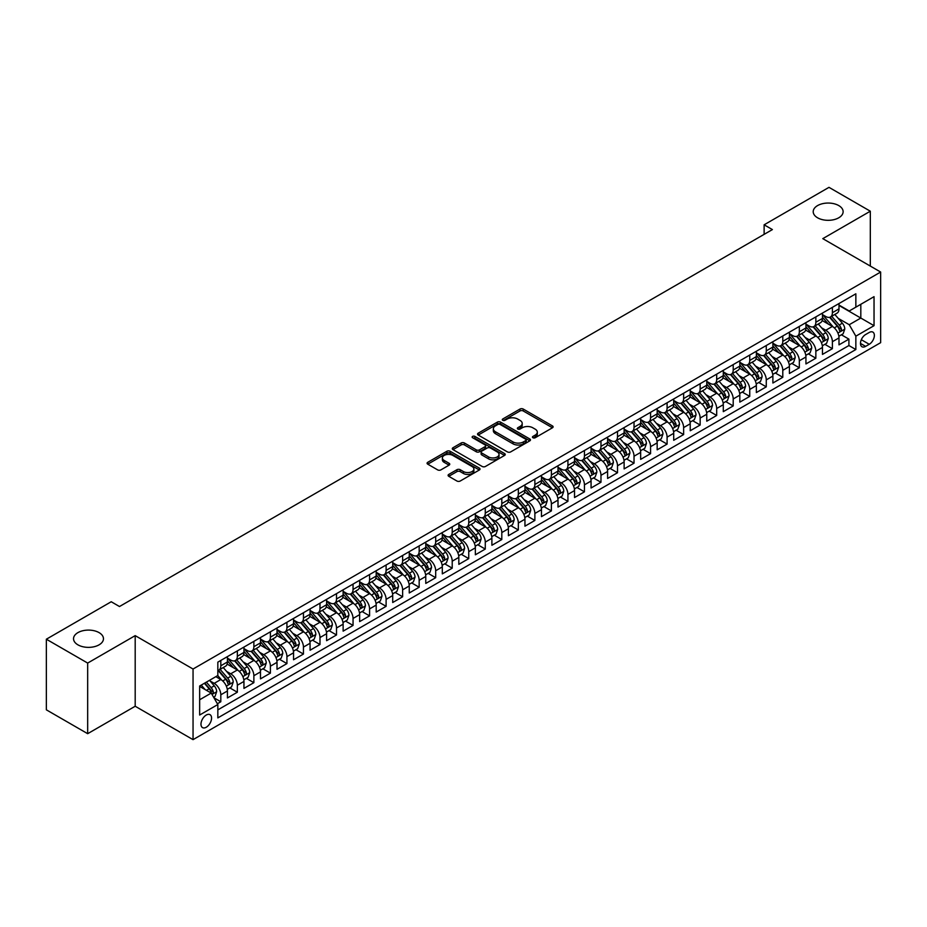 <?xml version="1.0" encoding="UTF-8"?>
<svg xmlns="http://www.w3.org/2000/svg" width="927" height="927" viewBox="0 0 927 927"><rect width="100%" height="100%" fill="white"/><g stroke="black" fill="none" stroke-linecap="round" stroke-linejoin="round"><path stroke-width="1.39" d="M532.932 437.741A1.611 0.927 0 0 0 535.203 437.741L552.434 427.787A2.294 1.321 0 0 0 553.106 426.849A2.294 1.321 0 0 0 552.434 425.91L523.234 409.05A2.294 1.321 0 0 0 519.989 409.05L502.747 419.004A1.611 0.927 0 0 0 502.283 419.664A1.611 0.927 0 0 0 502.747 420.313A1.611 0.927 0 0 0 505.018 420.313L507.254 419.027A7.346 4.241 0 0 1 517.637 419.027L520.07 420.429A7.346 4.241 0 0 1 522.214 423.43A7.346 4.241 0 0 1 520.07 426.432L517.834 427.718A1.611 0.927 0 0 0 517.37 428.367A1.611 0.927 0 0 0 517.834 429.027A1.611 0.927 0 0 0 520.105 429.027L522.341 427.741A7.346 4.241 0 0 1 532.724 427.741L535.157 429.143A7.346 4.241 0 0 1 537.312 432.144A7.346 4.241 0 0 1 535.157 435.134L532.932 436.432A1.611 0.927 0 0 0 532.457 437.08A1.611 0.927 0 0 0 532.932 437.741L532.932 436.432M99.073 632.62A14.959 8.633 0 0 0 82.77 630.754A14.959 8.633 0 0 0 73.534 638.726A14.959 8.633 0 0 0 77.926 644.844A14.959 8.633 0 0 0 94.23 646.71A14.959 8.633 0 0 0 103.465 638.726A14.959 8.633 0 0 0 99.073 632.62M838.75 205.574A14.959 8.633 0 0 0 822.446 203.708A14.959 8.633 0 0 0 813.211 211.68A14.959 8.633 0 0 0 817.591 217.799A14.959 8.633 0 0 0 833.894 219.664A14.959 8.633 0 0 0 843.13 211.68A14.959 8.633 0 0 0 838.75 205.574M206.269 727.243A7.486 4.322 120 0 0 211.159 720.65A7.486 4.322 120 0 0 210.012 714.659A7.486 4.322 120 0 0 206.269 715.03A7.486 4.322 120 0 0 201.379 721.623A7.486 4.322 120 0 0 202.526 727.614A7.486 4.322 120 0 0 206.269 727.243M448.761 474.427A2.294 1.321 0 0 0 448.089 475.366A2.294 1.321 0 0 0 448.761 476.304L456.953 481.032A2.294 1.321 0 0 0 460.198 481.032L479.352 469.989A2.294 1.321 0 0 0 480.024 469.05A2.294 1.321 0 0 0 479.352 468.112L450.14 451.252A2.294 1.321 0 0 0 446.895 451.252L427.753 462.306A2.294 1.321 0 0 0 427.08 463.233A2.294 1.321 0 0 0 427.753 464.172L437.648 469.885A2.294 1.321 0 0 0 440.893 469.885L449.085 465.157A2.294 1.321 0 0 0 449.757 464.218A2.294 1.321 0 0 0 449.085 463.291L444.184 460.452A6.141 3.546 0 0 1 442.388 457.95A6.141 3.546 0 0 1 446.177 454.67A6.141 3.546 0 0 1 452.863 455.447L472.086 466.536A6.141 3.546 0 0 1 473.882 469.05A6.141 3.546 0 0 1 470.093 472.318A6.141 3.546 0 0 1 463.407 471.553L460.198 469.699A2.294 1.321 0 0 0 456.953 469.699L448.761 474.427L448.761 476.304L456.953 471.611L456.953 469.699M135.191 635.632L87.671 663.072L46.35 639.213L46.35 709.827L87.671 733.686L135.191 706.247L193.048 739.653L193.048 669.027L135.191 635.632L135.191 706.247M870.314 266.084L870.314 211.205L822.794 238.645L880.65 272.04L193.048 669.027M870.314 211.205L828.993 187.347L764.126 224.809L764.126 234.346M46.35 639.213L111.228 601.75L119.49 606.525L772.388 229.583L764.126 224.809M507.417 451.901A2.294 1.321 0 0 0 510.661 451.901L529.804 440.846A2.294 1.321 0 0 0 530.476 439.919A2.294 1.321 0 0 0 529.804 438.981L500.603 422.121A2.294 1.321 0 0 0 497.359 422.121L478.216 433.176A2.294 1.321 0 0 0 477.544 434.103A2.294 1.321 0 0 0 478.216 435.041L507.417 451.901M473.257 438.089A1.611 0.927 0 0 1 474.879 438.309L474.879 436.408L504.578 453.546A2.294 1.321 0 0 1 505.25 454.485A2.294 1.321 0 0 1 504.578 455.412L485.435 466.466A2.294 1.321 0 0 1 482.191 466.466L452.979 449.607L452.979 447.741A2.294 1.321 0 0 0 452.306 448.668A2.294 1.321 0 0 0 452.979 449.607M452.979 447.741L461.171 443.002A2.294 1.321 0 0 1 464.415 443.002L476.258 449.85A2.294 1.321 0 0 0 479.514 449.85L484.948 446.71A2.294 1.321 0 0 0 485.621 445.771A2.294 1.321 0 0 0 484.948 444.833L472.608 437.718A1.611 0.927 0 0 1 472.144 437.057A1.611 0.927 0 0 1 473.129 436.2A1.611 0.927 0 0 1 474.879 436.408M217.381 703.744L220.811 701.762L213.952 697.799M210.047 680.951L214.207 683.35A9.351 5.4 60 0 1 220.811 694.798L227.428 690.974L227.428 697.95L237.347 692.226L229.826 687.88M226.582 671.403L230.73 673.802A9.351 5.4 60 0 1 237.347 685.25L243.952 681.438L243.952 688.402L253.871 682.678L246.35 678.332M243.106 661.866L247.254 664.253A9.351 5.4 60 0 1 253.871 675.713L260.487 671.89L260.487 678.865L270.406 673.129L262.874 668.796M259.641 652.318L263.789 654.717A9.351 5.4 60 0 1 270.406 666.165L277.011 662.353L277.011 669.317L286.93 663.593L279.409 659.248M276.165 642.782L280.313 645.169A9.351 5.4 60 0 1 286.93 656.629L293.546 652.805L293.546 659.769L303.453 654.045L295.933 649.711M292.7 633.234L296.849 635.632A9.351 5.4 60 0 1 303.453 647.081L310.07 643.268L310.07 650.233L319.989 644.508L312.469 640.163M309.224 623.697L313.372 626.084A9.351 5.4 60 0 1 319.989 637.544L326.594 633.72L326.594 640.684L336.513 634.96L328.992 630.615M325.759 614.149L329.908 616.548A9.351 5.4 60 0 1 336.513 627.996L343.129 624.184L343.129 631.148L353.048 625.424L345.528 621.078M342.283 604.601L346.431 607A9.351 5.4 60 0 1 353.048 618.448L359.653 614.636L359.653 621.6L369.572 615.876L362.051 611.53M358.807 595.064L362.967 597.463A9.351 5.4 60 0 1 369.572 608.912L376.188 605.088L376.188 612.063L386.107 606.339L378.587 601.994M375.342 585.516L379.491 587.915A9.351 5.4 60 0 1 386.107 599.363L392.712 595.551L392.712 602.515L402.631 596.791L395.111 592.446M391.866 575.98L396.026 578.378A9.351 5.4 60 0 1 402.631 589.827L409.247 586.003L409.247 592.979L419.166 587.243L411.646 582.909M408.401 566.432L412.55 568.83A9.351 5.4 60 0 1 419.166 580.279L425.771 576.467L425.771 583.431L435.69 577.706L428.17 573.361M424.925 556.895L429.074 559.282A9.351 5.4 60 0 1 435.69 570.742L442.306 566.918L442.306 573.883L452.214 568.158L444.693 563.825M441.461 547.347L445.609 549.746A9.351 5.4 60 0 1 452.214 561.194L458.83 557.382L458.83 564.346L468.749 558.622L461.229 554.276M457.984 537.811L462.133 540.198A9.351 5.4 60 0 1 468.749 551.658L475.354 547.834L475.354 554.798L485.273 549.074L477.753 544.74M474.52 528.263L478.668 530.661A9.351 5.4 60 0 1 485.273 542.11L491.889 538.297L491.889 545.261L501.808 539.537L494.288 535.192M491.043 518.714L495.192 521.113A9.351 5.4 60 0 1 501.808 532.562L508.413 528.749L508.413 535.713L518.332 529.989L510.812 525.644M507.579 509.178L511.727 511.577A9.351 5.4 60 0 1 518.332 523.025L524.949 519.213L524.949 526.177L534.867 520.453L527.347 516.107M524.103 499.63L528.251 502.028A9.351 5.4 60 0 1 534.867 513.477L541.472 509.665L541.472 516.629L551.391 510.904L543.871 506.559M540.626 490.093L544.786 492.492A9.351 5.4 60 0 1 551.391 503.94L558.008 500.117L558.008 507.092L567.927 501.356L560.406 497.023M557.162 480.545L561.31 482.944A9.351 5.4 60 0 1 567.927 494.392L574.531 490.58L574.531 497.544L584.45 491.82L576.93 487.475M573.686 471.009L577.834 473.396A9.351 5.4 60 0 1 584.45 484.856L591.067 481.032L591.067 487.996L600.974 482.272L593.454 477.938M590.221 461.461L594.369 463.859A9.351 5.4 60 0 1 600.974 475.308L607.591 471.495L607.591 478.459L617.509 472.735L609.989 468.39M606.745 451.924L610.893 454.311A9.351 5.4 60 0 1 617.509 465.771L624.126 461.947L624.126 468.911L634.033 463.187L626.513 458.853M623.28 442.376L627.428 444.775A9.351 5.4 60 0 1 634.033 456.223L640.65 452.411L640.65 459.375L650.569 453.651L643.048 449.305M639.804 432.828L643.952 435.226A9.351 5.4 60 0 1 650.569 446.687L657.173 442.863L657.173 449.827L667.092 444.103L659.572 439.757M656.339 423.291L660.487 425.69A9.351 5.4 60 0 1 667.092 437.138L673.709 433.326L673.709 440.29L683.628 434.566L676.107 430.221M672.863 413.743L677.011 416.142A9.351 5.4 60 0 1 683.628 427.59L690.233 423.778L690.233 430.742L700.152 425.018L692.631 420.673M689.387 404.207L693.547 406.605A9.351 5.4 60 0 1 700.152 418.054L706.768 414.23L706.768 421.206L716.687 415.47L709.167 411.136M705.922 394.659L710.07 397.057A9.351 5.4 60 0 1 716.687 408.506L723.292 404.693L723.292 411.658L733.211 405.933L725.69 401.588M722.446 385.122L726.594 387.509A9.351 5.4 60 0 1 733.211 398.969L739.827 395.145L739.827 402.121L749.746 396.385L742.214 392.051M738.981 375.574L743.13 377.973A9.351 5.4 60 0 1 749.746 389.421L756.351 385.609L756.351 392.573L766.27 386.849L758.749 382.503M755.505 366.038L759.653 368.425A9.351 5.4 60 0 1 766.27 379.885L772.886 376.061L772.886 383.025L782.794 377.301L775.273 372.967M772.04 356.489L776.189 358.888A9.351 5.4 60 0 1 782.794 370.337L789.41 366.524L789.41 373.488L799.329 367.764L791.809 363.419M788.564 346.941L792.712 349.34A9.351 5.4 60 0 1 799.329 360.8L805.934 356.976L805.934 363.94L815.853 358.216L808.332 353.871M805.099 337.405L809.248 339.803A9.351 5.4 60 0 1 815.853 351.252L822.469 347.44L822.469 354.404L832.388 348.679L832.388 341.704A9.351 5.4 -120 0 0 825.772 330.255L821.623 327.857M824.868 344.334L832.388 348.679M227.428 690.974A9.351 5.4 -120 0 0 220.811 679.526L215.852 676.664M243.952 681.438A9.351 5.4 -120 0 0 237.347 669.989L227.115 664.08M260.487 671.89A9.351 5.4 -120 0 0 253.871 660.441L243.65 654.543M277.011 662.353A9.351 5.4 -120 0 0 270.406 650.905L260.174 644.995M293.546 652.805A9.351 5.4 -120 0 0 286.93 641.357L276.709 635.458M310.07 643.268A9.351 5.4 -120 0 0 303.453 631.808L293.233 625.91M326.594 633.72A9.351 5.4 -120 0 0 319.989 622.272L309.769 616.374M343.129 624.184A9.351 5.4 -120 0 0 336.513 612.724L326.292 606.826M359.653 614.636A9.351 5.4 -120 0 0 353.048 603.187L342.828 597.278M376.188 605.088A9.351 5.4 -120 0 0 369.572 593.639L359.352 587.741M392.712 595.551A9.351 5.4 -120 0 0 386.107 584.103L375.875 578.193M409.247 586.003A9.351 5.4 -120 0 0 402.631 574.555L392.411 568.657M425.771 576.467A9.351 5.4 -120 0 0 419.166 565.018L408.934 559.108M442.306 566.918A9.351 5.4 -120 0 0 435.69 555.47L425.47 549.572M458.83 557.382A9.351 5.4 -120 0 0 452.214 545.922L441.994 540.024M475.354 547.834A9.351 5.4 -120 0 0 468.749 536.385L458.529 530.487M491.889 538.297A9.351 5.4 -120 0 0 485.273 526.837L475.053 520.939M508.413 528.749A9.351 5.4 -120 0 0 501.808 517.301L491.588 511.391M524.949 519.213A9.351 5.4 -120 0 0 518.332 507.753L508.112 501.855M541.472 509.665A9.351 5.4 -120 0 0 534.867 498.216L524.647 492.307M558.008 500.117A9.351 5.4 -120 0 0 551.391 488.668L541.171 482.77M574.531 490.58A9.351 5.4 -120 0 0 567.927 479.132L557.695 473.222M591.067 481.032A9.351 5.4 -120 0 0 584.45 469.583L574.23 463.685M607.591 471.495A9.351 5.4 -120 0 0 600.974 460.035L590.754 454.137M624.126 461.947A9.351 5.4 -120 0 0 617.509 450.499L607.289 444.601M640.65 452.411A9.351 5.4 -120 0 0 634.033 440.951L623.813 435.053M657.173 442.863A9.351 5.4 -120 0 0 650.569 431.414L640.348 425.516M673.709 433.326A9.351 5.4 -120 0 0 667.092 421.866L656.872 415.968M690.233 423.778A9.351 5.4 -120 0 0 683.628 412.33L673.408 406.42M706.768 414.23A9.351 5.4 -120 0 0 700.152 402.781L689.931 396.883M723.292 404.693A9.351 5.4 -120 0 0 716.687 393.245L706.455 387.335M739.827 395.145A9.351 5.4 -120 0 0 733.211 383.697L722.99 377.799M756.351 385.609A9.351 5.4 -120 0 0 749.746 374.149L739.514 368.251M772.886 376.061A9.351 5.4 -120 0 0 766.27 364.612L756.05 358.714M789.41 366.524A9.351 5.4 -120 0 0 782.794 355.064L772.573 349.166M805.934 356.976A9.351 5.4 -120 0 0 799.329 345.528L789.109 339.63M822.469 347.44A9.351 5.4 -120 0 0 815.853 335.98L805.633 330.082M869.248 332.457L865.609 334.554A7.242 4.183 120 0 0 860.87 340.939A7.242 4.183 120 0 0 861.983 346.744A7.242 4.183 120 0 0 865.609 346.385L869.248 344.288A7.242 4.183 120 0 0 873.976 337.903A7.242 4.183 120 0 0 872.863 332.098A7.242 4.183 120 0 0 869.248 332.457M193.048 739.653L880.65 342.666L880.65 272.04M199.653 699.758L211.229 693.083L217.833 704.532L217.833 717.892L855.853 349.537L855.853 336.177L849.248 324.717L838.147 318.32M217.833 704.532L199.653 715.03L199.653 686.015L217.833 675.516L217.833 662.156L855.853 293.801L855.853 307.161L874.034 296.663L874.034 325.678L855.853 336.177M227.428 658.147L230.73 660.059A9.351 5.4 60 0 0 235.4 660.522L242.017 656.71A9.351 5.4 -120 0 0 243.952 652.423L243.952 647.081M243.952 648.61L247.254 650.522A9.351 5.4 60 0 0 251.935 650.986L258.552 647.162A9.351 5.4 -120 0 0 260.487 642.886L260.487 637.544M260.487 639.062L263.789 640.974A9.351 5.4 60 0 0 268.459 641.438L275.076 637.625A9.351 5.4 -120 0 0 277.011 633.338L277.011 627.996M277.011 629.526L280.313 631.426A9.351 5.4 60 0 0 284.995 631.89L291.599 628.077A9.351 5.4 -120 0 0 293.546 623.801L293.546 618.448M293.546 619.978L296.849 621.89A9.351 5.4 60 0 0 301.518 622.353L308.135 618.529A9.351 5.4 -120 0 0 310.07 614.253L310.07 608.912M310.07 610.441L313.372 612.341A9.351 5.4 60 0 0 318.054 612.805L324.659 608.993A9.351 5.4 -120 0 0 326.594 604.717L326.594 599.363M326.594 600.893L329.908 602.805A9.351 5.4 60 0 0 334.577 603.268L341.194 599.445A9.351 5.4 -120 0 0 343.129 595.169L343.129 589.827M343.129 591.356L346.431 593.257A9.351 5.4 60 0 0 351.113 593.72L357.718 589.908A9.351 5.4 -120 0 0 359.653 585.621L359.653 580.279M359.653 581.808L362.967 583.72A9.351 5.4 60 0 0 367.637 584.184L374.253 580.36A9.351 5.4 -120 0 0 376.188 576.084L376.188 570.742M376.188 572.26L379.491 574.172A9.351 5.4 60 0 0 384.172 574.636L390.777 570.823A9.351 5.4 -120 0 0 392.712 566.536L392.712 561.194M392.712 562.724L396.026 564.636A9.351 5.4 60 0 0 400.696 565.099L407.312 561.275A9.351 5.4 -120 0 0 409.247 557L409.247 551.658M409.247 553.176L412.55 555.088A9.351 5.4 60 0 0 417.22 555.551L423.836 551.739A9.351 5.4 -120 0 0 425.771 547.451L425.771 542.11M425.771 543.639L429.074 545.539A9.351 5.4 60 0 0 433.755 546.003L440.36 542.191A9.351 5.4 -120 0 0 442.306 537.915L442.306 532.562M442.306 534.091L445.609 536.003A9.351 5.4 60 0 0 450.279 536.466L456.895 532.643A9.351 5.4 -120 0 0 458.83 528.367L458.83 523.025M458.83 524.555L462.133 526.455A9.351 5.4 60 0 0 466.814 526.918L473.419 523.106A9.351 5.4 -120 0 0 475.354 518.83L475.354 513.477M475.354 515.006L478.668 516.918A9.351 5.4 60 0 0 483.338 517.382L489.954 513.558A9.351 5.4 -120 0 0 491.889 509.282L491.889 503.94M491.889 505.47L495.192 507.37A9.351 5.4 60 0 0 499.873 507.834L506.478 504.021A9.351 5.4 -120 0 0 508.413 499.734L508.413 494.392M508.413 495.922L511.727 497.834A9.351 5.4 60 0 0 516.397 498.297L523.013 494.473A9.351 5.4 -120 0 0 524.949 490.198L524.949 484.856M524.949 486.374L528.251 488.286A9.351 5.4 60 0 0 532.932 488.749L539.537 484.937A9.351 5.4 -120 0 0 541.472 480.649L541.472 475.308M541.472 476.837L544.786 478.749A9.351 5.4 60 0 0 549.456 479.213L556.073 475.389A9.351 5.4 -120 0 0 558.008 471.113L558.008 465.771M558.008 467.289L561.31 469.201A9.351 5.4 60 0 0 565.98 469.665L572.596 465.852A9.351 5.4 -120 0 0 574.531 461.565L574.531 456.223M574.531 457.753L577.834 459.665A9.351 5.4 60 0 0 582.515 460.116L589.12 456.304A9.351 5.4 -120 0 0 591.067 452.028L591.067 446.675M591.067 448.204L594.369 450.116A9.351 5.4 60 0 0 599.039 450.58L605.655 446.768A9.351 5.4 -120 0 0 607.591 442.48L607.591 437.138M607.591 438.668L610.893 440.568A9.351 5.4 60 0 0 615.574 441.032L622.179 437.22A9.351 5.4 -120 0 0 624.126 432.944L624.126 427.59M624.126 429.12L627.428 431.032A9.351 5.4 60 0 0 632.098 431.495L638.715 427.671A9.351 5.4 -120 0 0 640.65 423.396L640.65 418.054M640.65 419.583L643.952 421.484A9.351 5.4 60 0 0 648.633 421.947L655.238 418.135A9.351 5.4 -120 0 0 657.173 413.848L657.173 408.506M657.173 410.035L660.487 411.947A9.351 5.4 60 0 0 665.157 412.411L671.774 408.587A9.351 5.4 -120 0 0 673.709 404.311L673.709 398.969M673.709 400.487L677.011 402.399A9.351 5.4 60 0 0 681.693 402.863L688.298 399.05A9.351 5.4 -120 0 0 690.233 394.763L690.233 389.421M690.233 390.951L693.547 392.863A9.351 5.4 60 0 0 698.216 393.326L704.833 389.502A9.351 5.4 -120 0 0 706.768 385.226L706.768 379.885M706.768 381.403L710.07 383.315A9.351 5.4 60 0 0 714.752 383.778L721.357 379.966A9.351 5.4 -120 0 0 723.292 375.678L723.292 370.337M723.292 371.866L726.594 373.778A9.351 5.4 60 0 0 731.276 374.241L737.892 370.418A9.351 5.4 -120 0 0 739.827 366.142L739.827 360.788M739.827 362.318L743.13 364.23A9.351 5.4 60 0 0 747.799 364.693L754.416 360.881A9.351 5.4 -120 0 0 756.351 356.594L756.351 351.252M756.351 352.781L759.653 354.682A9.351 5.4 60 0 0 764.335 355.145L770.94 351.333A9.351 5.4 -120 0 0 772.886 347.057L772.886 341.704M772.886 343.233L776.189 345.145A9.351 5.4 60 0 0 780.858 345.609L787.475 341.785A9.351 5.4 -120 0 0 789.41 337.509L789.41 332.167M789.41 333.697L792.712 335.597A9.351 5.4 60 0 0 797.394 336.061L803.999 332.248A9.351 5.4 -120 0 0 805.934 327.961L805.934 322.619M805.934 324.149L809.248 326.061A9.351 5.4 60 0 0 813.918 326.524L820.534 322.7A9.351 5.4 -120 0 0 822.469 318.425L822.469 313.083M217.833 709.873L848.912 345.528L848.912 339.131L838.993 344.856L838.993 337.892A9.351 5.4 -120 0 0 832.388 326.443L822.168 320.533M822.469 314.612L825.772 316.513A9.351 5.4 -120 0 0 830.453 316.976A9.351 5.4 -120 0 0 832.388 312.7L832.388 307.358M830.453 316.976L837.058 313.164A9.351 5.4 -120 0 0 838.993 308.876L838.993 303.535M220.811 660.441L220.811 665.783A9.351 5.4 60 0 1 218.876 670.07A9.351 5.4 60 0 1 217.833 670.441M218.876 670.07L225.493 666.246A9.351 5.4 -120 0 0 227.428 661.971L227.428 656.629M237.347 650.893L237.347 656.246A9.351 5.4 60 0 1 235.4 660.522M253.871 641.357L253.871 646.698A9.351 5.4 60 0 1 251.935 650.986M270.406 631.808L270.406 637.162A9.351 5.4 60 0 1 268.459 641.438M286.93 622.272L286.93 627.614A9.351 5.4 60 0 1 284.995 631.89M303.453 612.724L303.453 618.066A9.351 5.4 60 0 1 301.518 622.353M319.989 603.187L319.989 608.529A9.351 5.4 60 0 1 318.054 612.805M336.513 593.639L336.513 598.981A9.351 5.4 60 0 1 334.577 603.268M353.048 584.103L353.048 589.445A9.351 5.4 60 0 1 351.113 593.72M369.572 574.555L369.572 579.896A9.351 5.4 60 0 1 367.637 584.184M386.107 565.018L386.107 570.36A9.351 5.4 60 0 1 384.172 574.636M402.631 555.47L402.631 560.812A9.351 5.4 60 0 1 400.696 565.099M419.166 545.922L419.166 551.275A9.351 5.4 60 0 1 417.22 555.551M435.69 536.385L435.69 541.727A9.351 5.4 60 0 1 433.755 546.003M452.214 526.837L452.214 532.191A9.351 5.4 60 0 1 450.279 536.466M468.749 517.301L468.749 522.643A9.351 5.4 60 0 1 466.814 526.918M485.273 507.753L485.273 513.095A9.351 5.4 60 0 1 483.338 517.382M501.808 498.216L501.808 503.558A9.351 5.4 60 0 1 499.873 507.834M518.332 488.668L518.332 494.01A9.351 5.4 60 0 1 516.397 498.297M534.867 479.132L534.867 484.473A9.351 5.4 60 0 1 532.932 488.749M551.391 469.583L551.391 474.925A9.351 5.4 60 0 1 549.456 479.213M567.927 460.035L567.927 465.389A9.351 5.4 60 0 1 565.98 469.665M584.45 450.499L584.45 455.841A9.351 5.4 60 0 1 582.515 460.116M600.974 440.951L600.974 446.304A9.351 5.4 60 0 1 599.039 450.58M617.509 431.414L617.509 436.756A9.351 5.4 60 0 1 615.574 441.032M634.033 421.866L634.033 427.208A9.351 5.4 60 0 1 632.098 431.495M650.569 412.33L650.569 417.671A9.351 5.4 60 0 1 648.633 421.947M667.092 402.781L667.092 408.123A9.351 5.4 60 0 1 665.157 412.411M683.628 393.245L683.628 398.587A9.351 5.4 60 0 1 681.693 402.863M700.152 383.697L700.152 389.039A9.351 5.4 60 0 1 698.216 393.326M716.687 374.149L716.687 379.502A9.351 5.4 60 0 1 714.752 383.778M733.211 364.612L733.211 369.954A9.351 5.4 60 0 1 731.276 374.241M749.746 355.064L749.746 360.418A9.351 5.4 60 0 1 747.799 364.693M766.27 345.528L766.27 350.87A9.351 5.4 60 0 1 764.335 355.145M782.794 335.98L782.794 341.321A9.351 5.4 60 0 1 780.858 345.609M799.329 326.443L799.329 331.785A9.351 5.4 60 0 1 797.394 336.061M815.853 316.895L815.853 322.237A9.351 5.4 60 0 1 813.918 326.524M815.853 351.252L815.853 358.216M799.329 360.8L799.329 367.764M782.794 370.337L782.794 377.301M766.27 379.885L766.27 386.849M749.746 389.421L749.746 396.385M733.211 398.969L733.211 405.933M716.687 408.506L716.687 415.47M700.152 418.054L700.152 425.018M683.628 427.59L683.628 434.566M667.092 437.138L667.092 444.103M650.569 446.687L650.569 453.651M634.033 456.223L634.033 463.187M617.509 465.771L617.509 472.735M600.974 475.308L600.974 482.272M584.45 484.856L584.45 491.82M567.927 494.392L567.927 501.356M551.391 503.94L551.391 510.904M534.867 513.477L534.867 520.453M518.332 523.025L518.332 529.989M501.808 532.562L501.808 539.537M485.273 542.11L485.273 549.074M468.749 551.658L468.749 558.622M452.214 561.194L452.214 568.158M435.69 570.742L435.69 577.706M419.166 580.279L419.166 587.243M402.631 589.827L402.631 596.791M386.107 599.363L386.107 606.339M369.572 608.912L369.572 615.876M353.048 618.448L353.048 625.424M336.513 627.996L336.513 634.96M319.989 637.544L319.989 644.508M303.453 647.081L303.453 654.045M286.93 656.629L286.93 663.593M270.406 666.165L270.406 673.129M253.871 675.713L253.871 682.678M237.347 685.25L237.347 692.226M220.811 694.798L220.811 701.762M211.229 693.083L199.653 686.397M849.248 324.717L860.812 318.042L860.812 304.299L874.034 296.663M838.993 305.447L874.034 325.678M838.993 305.064L849.248 310.985L855.853 307.161M87.671 663.072L87.671 733.686M841.392 334.786L848.912 339.131M848.912 345.528L855.853 349.537M533.57 437.961L535.157 437.046A7.346 4.241 0 0 0 537.312 434.045L537.312 432.144M522.214 423.43L522.214 425.342A7.346 4.241 0 0 1 520.07 428.332L518.483 429.247M552.434 425.91L552.434 427.787L523.234 410.962A2.294 1.321 0 0 0 519.989 410.962L503.396 420.545M529.804 438.981L529.804 440.846L500.603 424.021A2.294 1.321 0 0 0 497.359 424.021L478.239 435.064L478.216 433.176M525.748 440.568A1.611 0.927 0 0 0 526.223 439.919A1.611 0.927 0 0 0 525.748 439.259L500.117 424.462A1.611 0.927 0 0 0 497.845 424.462L495.493 425.817A7.346 4.241 0 0 0 493.338 428.819A7.346 4.241 0 0 0 495.493 431.808L513.013 441.924A7.346 4.241 0 0 0 523.396 441.924L525.748 440.568L525.748 442.48A1.611 0.927 0 0 0 526.223 441.82L526.223 439.919M493.338 428.819L493.338 430.719A7.346 4.241 0 0 0 495.493 433.72L495.493 431.808M525.748 442.48L523.396 443.836A7.346 4.241 0 0 1 513.013 443.836L495.493 433.72M453.013 449.63L461.171 444.914L461.171 443.002M485.621 445.771L485.621 447.683A2.294 1.321 0 0 1 484.948 448.61L479.514 451.75A2.294 1.321 0 0 1 476.258 451.75L464.415 444.914A2.294 1.321 0 0 0 461.171 444.914M474.879 438.309L504.543 455.435M488.552 456.941A6.141 3.546 0 0 0 495.238 457.706A6.141 3.546 0 0 0 499.027 454.439A6.141 3.546 0 0 0 497.231 451.924L490.464 448.019A2.294 1.321 0 0 0 487.22 448.019L481.785 451.159A2.294 1.321 0 0 0 481.113 452.098A2.294 1.321 0 0 0 481.785 453.025L488.552 456.941L488.552 458.853A6.141 3.546 0 0 0 495.238 459.618A6.141 3.546 0 0 0 499.027 456.339L499.027 454.439M481.113 452.098L481.113 453.998A2.294 1.321 0 0 0 481.785 454.937L481.785 453.025M488.552 458.853L481.785 454.937M473.882 469.05L473.882 470.951A6.141 3.546 0 0 1 470.093 474.23A6.141 3.546 0 0 1 463.407 473.465L460.198 471.611A2.294 1.321 0 0 0 456.953 471.611M442.388 457.95L442.388 459.85A6.141 3.546 0 0 0 444.184 462.364L444.184 460.452M449.085 463.291L449.085 465.157L444.184 462.364M479.317 470.001L450.14 453.152A2.294 1.321 0 0 0 446.895 453.152L427.787 464.195M838.854 336.258L843.13 333.79L844.787 329.015A6.199 3.581 -120 0 0 842.365 323.199L834.821 314.462M833.303 327.046L824.346 316.675A17.88 10.324 -120 0 0 822.469 314.705M828.39 324.137L823.385 318.332A14.844 8.575 -120 0 0 822.469 317.335M829.607 317.312L837.243 326.153A6.199 3.581 60 0 1 839.456 330.429C840.383 331.669 841.044 331.287 841.438 329.282A6.199 3.581 -120 0 0 839.225 325.018L831.681 316.269M830.059 317.173L838.263 326.675A3.152 1.819 60 0 1 839.062 327.903L841.438 329.282M839.456 330.429L839.908 331.159M822.33 345.794L826.606 343.326L828.251 338.564A6.199 3.581 -120 0 0 825.841 332.747L818.286 323.998M816.78 336.582L807.823 326.223A17.88 10.324 -120 0 0 805.934 324.253M811.867 333.674L806.849 327.88A14.844 8.575 -120 0 0 805.934 326.883M813.083 326.86L820.719 335.701A6.199 3.581 60 0 1 822.921 339.966C823.86 341.217 824.52 340.835 824.903 338.818A6.199 3.581 -120 0 0 822.701 334.554L815.146 325.817M813.524 326.71L821.739 336.211A3.152 1.819 60 0 1 822.527 337.451L824.903 338.818M822.921 339.966L823.373 340.707M805.795 355.342L810.071 352.874L811.728 348.1A6.199 3.581 -120 0 0 809.306 342.283L801.762 333.546M800.244 346.13L791.287 335.759A17.88 10.324 -120 0 0 789.41 333.79M795.331 343.222L790.325 337.416A14.844 8.575 -120 0 0 789.41 336.42M796.548 336.397L804.184 345.25A6.199 3.581 60 0 1 806.397 349.514C807.324 350.754 807.985 350.371 808.379 348.367A6.199 3.581 -120 0 0 806.166 344.102L798.622 335.354M797 336.258L805.204 345.759A3.152 1.819 60 0 1 806.003 346.988L808.379 348.367M806.397 349.514L806.849 350.244M789.271 364.879L793.547 362.422L795.192 357.648A6.199 3.581 -120 0 0 792.782 351.831L785.227 343.083M783.721 355.678L774.763 345.308A17.88 10.324 -120 0 0 772.886 343.338M778.807 352.758L773.79 346.965A14.844 8.575 -120 0 0 772.886 345.968M780.024 345.945L787.66 354.786A6.199 3.581 60 0 1 789.862 359.05C790.801 360.302 791.461 359.919 791.855 357.915A6.199 3.581 -120 0 0 789.642 353.639L782.087 344.902M780.464 345.794L788.68 355.296A3.152 1.819 60 0 1 789.468 356.536L791.855 357.915M789.862 359.05L790.314 359.792M772.747 374.427L777.011 371.959L778.668 367.185A6.199 3.581 -120 0 0 776.258 361.368L768.703 352.631M767.185 365.215L758.228 354.844A17.88 10.324 -120 0 0 756.351 352.886M762.272 362.306L757.266 356.501A14.844 8.575 -120 0 0 756.351 355.505M763.489 355.481L771.125 364.334A6.199 3.581 60 0 1 773.338 368.598C774.265 369.838 774.926 369.456 775.32 367.451A6.199 3.581 -120 0 0 773.118 363.187L765.563 354.438M763.941 355.342L772.145 364.844A3.152 1.819 60 0 1 772.944 366.084L775.32 367.451M773.338 368.598L773.79 369.328M756.212 383.963L760.488 381.507L762.133 376.733A6.199 3.581 -120 0 0 759.723 370.916L752.168 362.167M750.661 374.763L741.704 364.392A17.88 10.324 -120 0 0 739.827 362.422M745.748 371.854L740.743 366.049A14.844 8.575 -120 0 0 739.827 365.053M746.965 365.029L754.601 373.871A6.199 3.581 60 0 1 756.814 378.135C757.741 379.386 758.402 379.004 758.796 376.999A6.199 3.581 -120 0 0 756.583 372.724L749.028 363.987M747.405 364.879L755.621 374.392A3.152 1.819 60 0 1 756.409 375.62L758.796 376.999M756.814 378.135L757.255 378.876M739.688 393.512L743.952 391.043L745.609 386.269A6.199 3.581 -120 0 0 743.199 380.452L735.644 371.715M734.126 384.299L725.169 373.929A17.88 10.324 -120 0 0 723.292 371.97M729.213 381.391L724.207 375.597A14.844 8.575 -120 0 0 723.292 374.589M730.43 374.578L738.066 383.419A6.199 3.581 60 0 1 740.279 387.683C741.206 388.934 741.867 388.552 742.26 386.536A6.199 3.581 -120 0 0 740.059 382.272L732.504 373.523M730.882 374.427L739.086 383.929A3.152 1.819 60 0 1 739.885 385.168L742.26 386.536M740.279 387.683L740.731 388.413M723.153 403.06L727.428 400.591L729.074 395.817A6.199 3.581 -120 0 0 726.664 390L719.109 381.252M717.602 393.848L708.645 383.477A17.88 10.324 -120 0 0 706.768 381.507M712.689 390.939L707.683 385.134A14.844 8.575 -120 0 0 706.768 384.137M713.906 384.114L721.542 392.955A6.199 3.581 60 0 1 723.755 397.231C724.682 398.471 725.343 398.089 725.737 396.084A6.199 3.581 -120 0 0 723.523 391.808L715.968 383.071M714.358 383.975L722.562 393.477A3.152 1.819 60 0 1 723.361 394.705L725.737 396.084M723.755 397.231L724.207 397.961M706.629 412.596L710.893 410.128L712.55 405.354A6.199 3.581 -120 0 0 710.14 399.549L702.585 390.8M701.067 403.384L692.121 393.013A17.88 10.324 -120 0 0 690.233 391.055M696.165 400.476L691.148 394.682A14.844 8.575 -120 0 0 690.233 393.685M697.371 393.662L705.018 402.503A6.199 3.581 60 0 1 707.22 406.768C708.158 408.019 708.819 407.637 709.201 405.62A6.199 3.581 -120 0 0 707 401.356L699.445 392.608M697.822 393.512L706.026 403.013A3.152 1.819 60 0 1 706.826 404.253L709.201 405.62M707.22 406.768L707.672 407.498M690.094 422.144L694.369 419.676L696.026 414.902A6.199 3.581 -120 0 0 693.605 409.085L686.061 400.348M684.543 412.932L675.586 402.561A17.88 10.324 -120 0 0 673.709 400.591M679.63 410.024L674.624 404.218A14.844 8.575 -120 0 0 673.709 403.222M680.847 403.199L688.483 412.04A6.199 3.581 60 0 1 690.696 416.316C691.623 417.556 692.284 417.173 692.678 415.169A6.199 3.581 -120 0 0 690.464 410.904L682.921 402.156M681.299 403.06L689.503 412.561A3.152 1.819 60 0 1 690.302 413.79L692.678 415.169M690.696 416.316L691.148 417.046M673.57 431.681L677.834 429.213L679.491 424.45A6.199 3.581 -120 0 0 677.081 418.633L669.526 409.885M668.019 422.469L659.062 412.109A17.88 10.324 -120 0 0 657.173 410.14M663.106 419.56L658.089 413.766A14.844 8.575 -120 0 0 657.173 412.77M664.311 412.747L671.959 421.588A6.199 3.581 60 0 1 674.161 425.852C675.099 427.104 675.76 426.721 676.142 424.705A6.199 3.581 -120 0 0 673.941 420.441L666.386 411.704M664.763 412.596L672.979 422.098A3.152 1.819 60 0 1 673.767 423.338L676.142 424.705M674.161 425.852L674.613 426.594M657.034 441.229L661.31 438.761L662.967 433.987A6.199 3.581 -120 0 0 660.545 428.17L653.002 419.433M651.484 432.017L642.527 421.646A17.88 10.324 -120 0 0 640.65 419.676M646.571 429.108L641.565 423.303A14.844 8.575 -120 0 0 640.65 422.306M647.788 422.283L655.424 431.136A6.199 3.581 60 0 1 657.637 435.4C658.564 436.64 659.224 436.258 659.618 434.253A6.199 3.581 -120 0 0 657.405 429.989L649.862 421.24M648.24 422.144L656.443 431.646A3.152 1.819 60 0 1 657.243 432.874L659.618 434.253M657.637 435.4L658.089 436.13M640.511 450.765L644.786 448.309L646.432 443.535A6.199 3.581 -120 0 0 644.022 437.718L636.467 428.969M634.96 441.565L626.003 431.194A17.88 10.324 -120 0 0 624.126 429.224M630.047 438.645L625.03 432.851A14.844 8.575 -120 0 0 624.126 431.855M631.264 431.831L638.9 440.673A6.199 3.581 60 0 1 641.102 444.937C642.04 446.188 642.701 445.806 643.095 443.79A6.199 3.581 -120 0 0 640.881 439.525L633.326 430.788M631.704 431.681L639.92 441.182A3.152 1.819 60 0 1 640.708 442.422L643.095 443.79M641.102 444.937L641.554 445.678M623.987 460.313L628.251 457.845L629.908 453.071A6.199 3.581 -120 0 0 627.498 447.254L619.943 438.517M618.425 451.101L609.468 440.731A17.88 10.324 -120 0 0 607.591 438.772M613.512 448.193L608.506 442.388A14.844 8.575 -120 0 0 607.591 441.391M614.728 441.368L622.365 450.221A6.199 3.581 60 0 1 624.578 454.485C625.505 455.725 626.165 455.342 626.559 453.338A6.199 3.581 -120 0 0 624.358 449.074L616.803 440.325M615.18 441.229L623.384 450.731A3.152 1.819 60 0 1 624.184 451.97L626.559 453.338M624.578 454.485L625.03 455.215M607.452 469.85L611.727 467.393L613.373 462.619A6.199 3.581 -120 0 0 610.963 456.802L603.407 448.054M601.901 460.649L592.944 450.279A17.88 10.324 -120 0 0 591.067 448.309M596.988 457.741L591.982 451.936A14.844 8.575 -120 0 0 591.067 450.939M598.205 450.916L605.841 459.757A6.199 3.581 60 0 1 608.042 464.021C608.981 465.273 609.642 464.89 610.036 462.886A6.199 3.581 -120 0 0 607.822 458.61L600.267 449.873M598.645 450.765L606.861 460.279A3.152 1.819 60 0 1 607.648 461.507L610.036 462.886M608.042 464.021L608.494 464.763M590.928 479.398L595.192 476.93L596.849 472.156A6.199 3.581 -120 0 0 594.439 466.339L586.884 457.602M585.366 470.186L576.409 459.815A17.88 10.324 -120 0 0 574.531 457.857M580.453 467.278L575.447 461.484A14.844 8.575 -120 0 0 574.531 460.476M581.669 460.452L589.305 469.305A6.199 3.581 60 0 1 591.519 473.57C592.446 474.809 593.106 474.439 593.5 472.422A6.199 3.581 -120 0 0 591.299 468.158L583.743 459.41M582.121 460.313L590.325 469.815A3.152 1.819 60 0 1 591.125 471.055L593.5 472.422M591.519 473.57L591.971 474.3M574.392 488.946L578.668 486.478L580.314 481.704A6.199 3.581 -120 0 0 577.903 475.887L570.348 467.138M568.842 479.734L559.885 469.363A17.88 10.324 -120 0 0 558.008 467.393M563.929 476.826L558.923 471.02A14.844 8.575 -120 0 0 558.008 470.024M565.146 470.001L572.782 478.842A6.199 3.581 60 0 1 574.995 483.118C575.922 484.357 576.582 483.975 576.976 481.97A6.199 3.581 -120 0 0 574.763 477.695L567.208 468.958M565.597 469.862L573.801 479.363A3.152 1.819 60 0 1 574.601 480.592L576.976 481.97M574.995 483.118L575.435 483.848M557.869 498.483L562.133 496.015L563.79 491.24A6.199 3.581 -120 0 0 561.38 485.435L553.825 476.687M552.307 489.271L543.349 478.9A17.88 10.324 -120 0 0 541.472 476.942M547.405 486.362L542.388 480.568A14.844 8.575 -120 0 0 541.472 479.572M548.61 479.549L556.258 488.39A6.199 3.581 60 0 1 558.46 492.654C559.387 493.906 560.059 493.523 560.441 491.507A6.199 3.581 -120 0 0 558.239 487.243L550.684 478.494M549.062 479.398L557.266 488.9A3.152 1.819 60 0 1 558.066 490.14L560.441 491.507M558.46 492.654L558.911 493.384M541.333 508.031L545.609 505.563L547.254 500.789A6.199 3.581 -120 0 0 544.844 494.972L537.301 486.223M535.783 498.819L526.826 488.448A17.88 10.324 -120 0 0 524.949 486.478M530.87 495.91L525.864 490.105A14.844 8.575 -120 0 0 524.949 489.108M532.086 489.085L539.723 497.926A6.199 3.581 60 0 1 541.936 502.202C542.863 503.442 543.523 503.06 543.917 501.055A6.199 3.581 -120 0 0 541.704 496.791L534.161 488.042M532.538 488.946L540.742 498.448A3.152 1.819 60 0 1 541.542 499.676L543.917 501.055M541.936 502.202L542.388 502.932M524.809 517.567L529.074 515.099L530.731 510.337A6.199 3.581 -120 0 0 528.32 504.52L520.765 495.771M519.259 508.355L510.302 497.984A17.88 10.324 -120 0 0 508.413 496.026M514.346 505.447L509.329 499.653A14.844 8.575 -120 0 0 508.413 498.656M515.551 498.633L523.199 507.475A6.199 3.581 60 0 1 525.4 511.739C526.339 512.99 527 512.608 527.382 510.592A6.199 3.581 -120 0 0 525.18 506.327L517.625 497.59M516.003 498.483L524.218 507.984A3.152 1.819 60 0 1 525.006 509.224L527.382 510.592M525.4 511.739L525.852 512.48M508.274 527.115L512.55 524.647L514.207 519.873A6.199 3.581 -120 0 0 511.785 514.056L504.242 505.319M502.724 517.903L493.767 507.532A17.88 10.324 -120 0 0 491.889 505.563M497.811 514.995L492.805 509.19A14.844 8.575 -120 0 0 491.889 508.193M499.027 508.17L506.663 517.011A6.199 3.581 60 0 1 508.877 521.287C509.804 522.527 510.464 522.144 510.858 520.14A6.199 3.581 -120 0 0 508.645 515.875L501.101 507.127M499.479 508.031L507.683 517.533A3.152 1.819 60 0 1 508.483 518.761L510.858 520.14M508.877 521.287L509.329 522.017M491.75 536.652L496.026 534.184L497.672 529.421A6.199 3.581 -120 0 0 495.261 523.604L487.706 514.856M486.2 527.44L477.243 517.081A17.88 10.324 -120 0 0 475.354 515.111M481.287 524.531L476.269 518.738A14.844 8.575 -120 0 0 475.354 517.741M482.503 517.718L490.14 526.559A6.199 3.581 60 0 1 492.341 530.823C493.28 532.075 493.94 531.692 494.334 529.676A6.199 3.581 -120 0 0 492.121 525.412L484.566 516.675M482.944 517.567L491.159 527.069A3.152 1.819 60 0 1 491.947 528.309L494.334 529.676M492.341 530.823L492.793 531.565M475.215 546.2L479.491 543.732L481.148 538.958A6.199 3.581 -120 0 0 478.726 533.141L471.183 524.404M469.665 536.988L460.707 526.617A17.88 10.324 -120 0 0 458.83 524.647M464.751 534.079L459.746 528.274A14.844 8.575 -120 0 0 458.83 527.278M465.968 527.254L473.604 536.107A6.199 3.581 60 0 1 475.818 540.371C476.745 541.611 477.405 541.229 477.799 539.224A6.199 3.581 -120 0 0 475.586 534.96L468.042 526.212M466.42 527.115L474.624 536.617A3.152 1.819 60 0 1 475.424 537.857L477.799 539.224M475.818 540.371L476.269 541.101M458.691 555.736L462.967 553.28L464.612 548.506A6.199 3.581 -120 0 0 462.202 542.689L454.647 533.94M453.141 546.536L444.184 536.165A17.88 10.324 -120 0 0 442.306 534.195M448.228 543.616L443.222 537.822A14.844 8.575 -120 0 0 442.306 536.826M449.444 536.803L457.081 545.644A6.199 3.581 60 0 1 459.282 549.908C460.221 551.159 460.881 550.777 461.275 548.772A6.199 3.581 -120 0 0 459.062 544.497L451.507 535.76M449.885 536.652L458.1 546.165A3.152 1.819 60 0 1 458.888 547.393L461.275 548.772M459.282 549.908L459.734 550.65M442.167 565.285L446.432 562.816L448.089 558.042A6.199 3.581 -120 0 0 445.678 552.225L438.123 543.489M436.605 556.073L427.648 545.702A17.88 10.324 -120 0 0 425.771 543.743M431.692 553.164L426.687 547.359A14.844 8.575 -120 0 0 425.771 546.362M432.909 546.339L440.545 555.192A6.199 3.581 60 0 1 442.758 559.456C443.685 560.696 444.346 560.325 444.74 558.309A6.199 3.581 -120 0 0 442.538 554.045L434.983 545.296M433.361 546.2L441.565 555.702A3.152 1.819 60 0 1 442.364 556.942L444.74 558.309M442.758 559.456L443.21 560.186M425.632 574.833L429.908 572.365L431.553 567.591A6.199 3.581 -120 0 0 429.143 561.774L421.588 553.025M420.082 565.621L411.125 555.25A17.88 10.324 -120 0 0 409.247 553.28M415.169 562.712L410.163 556.907A14.844 8.575 -120 0 0 409.247 555.91M416.385 555.887L424.021 564.728A6.199 3.581 60 0 1 426.235 569.004C427.162 570.244 427.822 569.862 428.216 567.857A6.199 3.581 -120 0 0 426.003 563.581L418.448 554.844M416.837 555.748L425.041 565.25A3.152 1.819 60 0 1 425.829 566.478L428.216 567.857M426.235 569.004L426.675 569.734M409.108 584.369L413.372 581.901L415.029 577.127A6.199 3.581 -120 0 0 412.619 571.31L405.064 562.573M403.546 575.157L394.589 564.786A17.88 10.324 -120 0 0 392.712 562.828M398.633 572.249L393.627 566.455A14.844 8.575 -120 0 0 392.712 565.458M399.85 565.435L407.498 574.277A6.199 3.581 60 0 1 409.699 578.541C410.626 579.792 411.287 579.41 411.681 577.394A6.199 3.581 -120 0 0 409.479 573.129L401.924 564.381M400.302 565.285L408.506 574.786A3.152 1.819 60 0 1 409.305 576.026L411.681 577.394M409.699 578.541L410.151 579.271M392.573 593.917L396.849 591.449L398.494 586.675A6.199 3.581 -120 0 0 396.084 580.858L388.54 572.11M387.022 584.705L378.065 574.334A17.88 10.324 -120 0 0 376.188 572.365M382.109 581.797L377.104 575.991A14.844 8.575 -120 0 0 376.188 574.995M383.326 574.972L390.962 583.813A6.199 3.581 60 0 1 393.175 588.089C394.102 589.329 394.763 588.946 395.157 586.942A6.199 3.581 -120 0 0 392.944 582.677L385.389 573.929M383.778 574.833L391.982 584.334A3.152 1.819 60 0 1 392.781 585.563L395.157 586.942M393.175 588.089L393.627 588.819M376.049 603.454L380.313 600.986L381.97 596.223A6.199 3.581 -120 0 0 379.56 590.406L372.005 581.658M370.487 594.242L361.542 583.871A17.88 10.324 -120 0 0 359.653 581.913M365.586 591.333L360.568 585.54A14.844 8.575 -120 0 0 359.653 584.543M366.791 584.52L374.438 593.361A6.199 3.581 60 0 1 376.64 597.625C377.579 598.877 378.239 598.494 378.622 596.478A6.199 3.581 -120 0 0 376.42 592.214L368.865 583.465M367.243 584.369L375.447 593.871A3.152 1.819 60 0 1 376.246 595.111L378.622 596.478M376.64 597.625L377.092 598.367M359.514 613.002L363.79 610.534L365.447 605.76A6.199 3.581 -120 0 0 363.025 599.943L355.481 591.206M353.963 603.79L345.006 593.419A17.88 10.324 -120 0 0 343.129 591.449M349.05 600.881L344.044 595.076A14.844 8.575 -120 0 0 343.129 594.08M350.267 594.056L357.903 602.898A6.199 3.581 60 0 1 360.116 607.173C361.043 608.413 361.704 608.031 362.098 606.026A6.199 3.581 -120 0 0 359.885 601.762L352.341 593.013M350.719 593.917L358.923 603.419A3.152 1.819 60 0 1 359.722 604.647L362.098 606.026M360.116 607.173L360.568 607.903M342.99 622.538L347.254 620.07L348.911 615.308A6.199 3.581 -120 0 0 346.501 609.491L338.946 600.742M337.44 613.326L328.482 602.967A17.88 10.324 -120 0 0 326.594 600.997M332.526 610.418L327.509 604.624A14.844 8.575 -120 0 0 326.594 603.628M333.732 603.604L341.379 612.446A6.199 3.581 60 0 1 343.581 616.71C344.52 617.961 345.18 617.579 345.562 615.563A6.199 3.581 -120 0 0 343.361 611.299L335.806 602.562M334.183 603.454L342.399 612.956A3.152 1.819 60 0 1 343.187 614.195L345.562 615.563M343.581 616.71L344.033 617.452M326.455 632.087L330.73 629.618L332.387 624.844A6.199 3.581 -120 0 0 329.966 619.027L322.422 610.29M320.904 622.874L311.947 612.504A17.88 10.324 -120 0 0 310.07 610.534M315.991 619.966L310.985 614.161A14.844 8.575 -120 0 0 310.07 613.164M317.208 613.141L324.844 621.994A6.199 3.581 60 0 1 327.057 626.258C327.984 627.498 328.645 627.115 329.039 625.111A6.199 3.581 -120 0 0 326.825 620.847L319.282 612.098M317.66 613.002L325.864 622.504A3.152 1.819 60 0 1 326.663 623.732L329.039 625.111M327.057 626.258L327.509 626.988M309.931 641.623L314.207 639.167L315.852 634.392A6.199 3.581 -120 0 0 313.442 628.576L305.887 619.827M304.38 632.423L295.423 622.052A17.88 10.324 -120 0 0 293.546 620.082M299.467 629.503L294.45 623.709A14.844 8.575 -120 0 0 293.546 622.712M300.684 622.689L308.32 631.53A6.199 3.581 60 0 1 310.522 635.795C311.46 637.046 312.121 636.664 312.515 634.659A6.199 3.581 -120 0 0 310.302 630.383L302.747 621.646M301.124 622.538L309.34 632.052A3.152 1.819 60 0 1 310.128 633.28L312.515 634.659M310.522 635.795L310.974 636.536M293.407 651.171L297.671 648.703L299.328 643.929A6.199 3.581 -120 0 0 296.918 638.112L289.363 629.375M287.845 641.959L278.888 631.588A17.88 10.324 -120 0 0 277.011 629.63M282.932 639.051L277.926 633.245A14.844 8.575 -120 0 0 277.011 632.249M284.149 632.226L291.785 641.078A6.199 3.581 60 0 1 293.998 645.343C294.925 646.582 295.586 646.2 295.98 644.195A6.199 3.581 -120 0 0 293.778 639.931L286.223 631.183M284.601 632.087L292.805 641.588A3.152 1.819 60 0 1 293.604 642.828L295.98 644.195M293.998 645.343L294.45 646.073M276.872 660.708L281.148 658.251L282.793 653.477A6.199 3.581 -120 0 0 280.383 647.66L272.828 638.912M271.321 651.507L262.364 641.136A17.88 10.324 -120 0 0 260.487 639.167M266.408 648.599L261.402 642.793A14.844 8.575 -120 0 0 260.487 641.797M267.625 641.774L275.261 650.615A6.199 3.581 60 0 1 277.474 654.879C278.401 656.131 279.062 655.748 279.456 653.744A6.199 3.581 -120 0 0 277.243 649.468L269.687 640.731M268.065 641.635L276.281 651.136A3.152 1.819 60 0 1 277.069 652.365L279.456 653.744M277.474 654.879L277.915 655.621M260.348 670.256L264.612 667.788L266.269 663.014A6.199 3.581 -120 0 0 263.859 657.197L256.304 648.46M254.786 661.044L245.829 650.673A17.88 10.324 -120 0 0 243.952 648.715M249.873 658.135L244.867 652.341A14.844 8.575 -120 0 0 243.952 651.345M251.09 651.322L258.726 660.163A6.199 3.581 60 0 1 260.939 664.427C261.866 665.679 262.526 665.296 262.92 663.28A6.199 3.581 -120 0 0 260.719 659.016L253.164 650.267M251.541 651.171L259.745 660.673A3.152 1.819 60 0 1 260.545 661.913L262.92 663.28M260.939 664.427L261.391 665.157M243.813 679.804L248.088 677.336L249.734 672.562A6.199 3.581 -120 0 0 247.324 666.745L239.769 657.996M238.262 670.592L229.305 660.221A17.88 10.324 -120 0 0 227.428 658.251M233.349 667.683L228.343 661.878A14.844 8.575 -120 0 0 227.428 660.881M234.566 660.858L242.202 669.7A6.199 3.581 60 0 1 244.415 673.975C245.342 675.215 246.003 674.833 246.397 672.828A6.199 3.581 -120 0 0 244.183 668.552L236.628 659.815M235.018 660.719L243.222 670.221A3.152 1.819 60 0 1 244.021 671.449L246.397 672.828M244.415 673.975L244.867 674.705M227.289 689.34L231.553 686.872L233.21 682.11A6.199 3.581 -120 0 0 230.8 676.293L223.245 667.544M221.727 680.128L217.775 675.551M216.825 677.22L216.176 676.478M218.03 670.406L225.678 679.248A6.199 3.581 60 0 1 227.88 683.512C228.818 684.763 229.479 684.381 229.861 682.365A6.199 3.581 -120 0 0 227.66 678.101L220.105 669.352M218.482 670.256L226.686 679.758A3.152 1.819 60 0 1 227.486 680.997L229.861 682.365M227.88 683.512L228.332 684.253M213.627 697.231L215.029 696.42L216.675 691.646A6.199 3.581 -120 0 0 214.264 685.829L209.514 680.325M205.076 689.526L201.252 685.099M200.29 686.768L199.653 686.026M204.392 683.28L209.143 688.784A6.199 3.581 60 0 1 211.356 693.06C212.283 694.3 212.943 693.917 213.337 691.913A6.199 3.581 -120 0 0 211.124 687.649L206.373 682.145M204.774 683.06L210.162 689.306A3.152 1.819 60 0 1 210.962 690.534L213.337 691.913M211.356 693.06L211.808 693.79M214.207 683.35L220.811 679.526M230.73 673.802L237.347 669.989M247.254 664.253L253.871 660.441M263.789 654.717L270.406 650.905M280.313 645.169L286.93 641.357M296.849 635.632L303.453 631.808M313.372 626.084L319.989 622.272M329.908 616.548L336.513 612.724M346.431 607L353.048 603.187M362.967 597.463L369.572 593.639M379.491 587.915L386.107 584.103M396.026 578.378L402.631 574.555M412.55 568.83L419.166 565.018M429.074 559.282L435.69 555.47M445.609 549.746L452.214 545.922M462.133 540.198L468.749 536.385M478.668 530.661L485.273 526.837M495.192 521.113L501.808 517.301M511.727 511.577L518.332 507.753M528.251 502.028L534.867 498.216M544.786 492.492L551.391 488.668M561.31 482.944L567.927 479.132M577.834 473.396L584.45 469.583M594.369 463.859L600.974 460.035M610.893 454.311L617.509 450.499M627.428 444.775L634.033 440.951M643.952 435.226L650.569 431.414M660.487 425.69L667.092 421.866M677.011 416.142L683.628 412.33M693.547 406.605L700.152 402.781M710.07 397.057L716.687 393.245M726.594 387.509L733.211 383.697M743.13 377.973L749.746 374.149M759.653 368.425L766.27 364.612M776.189 358.888L782.794 355.064M792.712 349.34L799.329 345.528M809.248 339.803L815.853 335.98M825.772 330.255L832.388 326.443M832.388 312.7L838.993 308.876M220.811 665.783L227.428 661.971M237.347 656.246L243.952 652.423M253.871 646.698L260.487 642.886M270.406 637.162L277.011 633.338M286.93 627.614L293.546 623.801M303.453 618.066L310.07 614.253M319.989 608.529L326.594 604.717M336.513 598.981L343.129 595.169M353.048 589.445L359.653 585.621M369.572 579.896L376.188 576.084M386.107 570.36L392.712 566.536M402.631 560.812L409.247 557M419.166 551.275L425.771 547.451M435.69 541.727L442.306 537.915M452.214 532.191L458.83 528.367M468.749 522.643L475.354 518.83M485.273 513.095L491.889 509.282M501.808 503.558L508.413 499.734M518.332 494.01L524.949 490.198M534.867 484.473L541.472 480.649M551.391 474.925L558.008 471.113M567.927 465.389L574.531 461.565M584.45 455.841L591.067 452.028M600.974 446.304L607.591 442.48M617.509 436.756L624.126 432.944M634.033 427.208L640.65 423.396M650.569 417.671L657.173 413.848M667.092 408.123L673.709 404.311M683.628 398.587L690.233 394.763M700.152 389.039L706.768 385.226M716.687 379.502L723.292 375.678M733.211 369.954L739.827 366.142M749.746 360.418L756.351 356.594M766.27 350.87L772.886 347.057M782.794 341.321L789.41 337.509M799.329 331.785L805.934 327.961M815.853 322.237L822.469 318.425M832.388 341.704L838.993 337.892M861.322 339.711L869.248 344.288M860.488 343.43L865.609 346.385M535.157 437.046L535.157 435.134M517.834 429.027L517.834 427.718M520.07 428.332L520.07 426.432M502.747 420.313L502.747 419.004M519.989 410.962L519.989 409.05M523.234 410.962L523.234 409.05M497.359 424.021L497.359 422.121M500.603 424.021L500.603 422.121M513.013 443.836L513.013 441.924M523.396 443.836L523.396 441.924M464.415 444.914L464.415 443.002M476.258 451.75L476.258 449.85M479.514 451.75L479.514 449.85M484.948 448.61L484.948 446.71M504.578 455.412L504.578 453.546M460.198 471.611L460.198 469.699M463.407 473.465L463.407 471.553M427.753 464.172L427.753 462.306M446.895 453.152L446.895 451.252M450.14 453.152L450.14 451.252M479.352 469.989L479.352 468.112M837.915 333.083L844.74 329.131M824.346 316.675L825.204 316.188M839.225 325.018L842.365 323.199M834.288 327.868L837.243 326.153M821.38 342.619L828.217 338.679M807.823 326.223L808.668 325.725M822.701 334.554L825.841 332.747M817.765 337.405L820.719 335.701M804.856 352.167L811.681 348.228M791.287 335.759L792.145 335.273M806.166 344.102L809.306 342.283M801.229 346.953L804.184 345.25M788.321 361.704L795.157 357.764M774.763 345.308L775.609 344.809M789.642 353.639L792.782 351.831M784.706 356.489L787.66 354.786M771.797 371.252L778.622 367.312M758.228 354.844L759.086 354.357M773.118 363.187L776.258 361.368M768.17 366.038L771.125 364.334M755.273 380.788L762.098 376.849M741.704 364.392L742.55 363.894M756.583 372.724L759.723 370.916M751.646 375.574L754.601 373.871M738.738 390.337L745.563 386.397M725.169 373.929L726.026 373.442M740.059 382.272L743.199 380.452M735.123 385.122L738.066 383.419M722.214 399.873L729.039 395.933M708.645 383.477L709.491 382.978M723.523 391.808L726.664 390M718.587 394.659L721.542 392.955M705.679 409.421L712.504 405.481M692.121 393.013L692.967 392.527M707 401.356L710.14 399.549M702.063 404.207L705.018 402.503M689.155 418.969L695.98 415.018M675.586 402.561L676.443 402.075M690.464 410.904L693.605 409.085M685.528 413.755L688.483 412.04M672.62 428.506L679.456 424.566M659.062 412.109L659.908 411.611M673.941 420.441L677.081 418.633M669.004 423.291L671.959 421.588M656.096 438.054L662.921 434.103M642.527 421.646L643.384 421.159M657.405 429.989L660.545 428.17M652.469 432.839L655.424 431.136M639.56 447.59L646.397 443.651M626.003 431.194L626.849 430.696M640.881 439.525L644.022 437.718M635.945 442.376L638.9 440.673M623.037 457.138L629.862 453.199M609.468 440.731L610.325 440.244M624.358 449.074L627.498 447.254M619.41 451.924L622.365 450.221M606.513 466.675L613.338 462.735M592.944 450.279L593.79 449.78M607.822 458.61L610.963 456.802M602.886 461.461L605.841 459.757M589.978 476.223L596.803 472.283M576.409 459.815L577.266 459.328M591.299 468.158L594.439 466.339M586.351 471.009L589.305 469.305M573.454 485.76L580.279 481.82M559.885 469.363L560.731 468.865M574.763 477.695L577.903 475.887M569.827 480.545L572.782 478.842M556.918 495.308L563.743 491.368M543.349 478.9L544.207 478.413M558.239 487.243L561.38 485.435M553.303 490.093L556.258 488.39M540.395 504.856L547.22 500.904M526.826 488.448L527.683 487.961M541.704 496.791L544.844 494.972M536.768 499.641L539.723 497.926M523.859 514.392L530.696 510.453M510.302 497.984L511.148 497.498M525.18 506.327L528.32 504.52M520.244 509.178L523.199 507.475M507.336 523.94L514.161 519.989M493.767 507.532L494.624 507.046M508.645 515.875L511.785 514.056M503.709 518.726L506.663 517.011M490.8 533.477L497.637 529.537M477.243 517.081L478.089 516.582M492.121 525.412L495.261 523.604M487.185 528.263L490.14 526.559M474.276 543.025L481.101 539.085M460.707 526.617L461.565 526.13M475.586 534.96L478.726 533.141M470.649 537.811L473.604 536.107M457.753 552.562L464.578 548.622M444.184 536.165L445.03 535.667M459.062 544.497L462.202 542.689M454.126 547.347L457.081 545.644M441.217 562.11L448.042 558.17M427.648 545.702L428.506 545.215M442.538 554.045L445.678 552.225M437.59 556.895L440.545 555.192M424.693 571.646L431.518 567.706M411.125 555.25L411.97 554.752M426.003 563.581L429.143 561.774M421.067 566.432L424.021 564.728M408.158 581.194L414.983 577.254M394.589 564.786L395.447 564.3M409.479 573.129L412.619 571.31M404.543 575.98L407.498 574.277M391.634 590.731L398.459 586.791M378.065 574.334L378.911 573.836M392.944 582.677L396.084 580.858M388.007 585.528L390.962 583.813M375.099 600.279L381.924 596.339M361.542 583.871L362.387 583.384M376.42 592.214L379.56 590.406M371.484 595.064L374.438 593.361M358.575 609.827L365.4 605.876M345.006 593.419L345.864 592.932M359.885 601.762L363.025 599.943M354.948 604.613L357.903 602.898M342.04 619.363L348.876 615.424M328.482 602.967L329.328 602.469M343.361 611.299L346.501 609.491M338.425 614.149L341.379 612.446M325.516 628.912L332.341 624.972M311.947 612.504L312.805 612.017M326.825 620.847L329.966 619.027M321.889 623.697L324.844 621.994M308.981 638.448L315.817 634.508M295.423 622.052L296.269 621.553M310.302 630.383L313.442 628.576M305.365 633.234L308.32 631.53M292.457 647.996L299.282 644.056M278.888 631.588L279.745 631.102M293.778 639.931L296.918 638.112M288.83 642.782L291.785 641.078M275.933 657.533L282.758 653.593M262.364 641.136L263.21 640.638M277.243 649.468L280.383 647.66M272.306 652.318L275.261 650.615M259.398 667.081L266.223 663.141M245.829 650.673L246.686 650.186M260.719 659.016L263.859 657.197M255.782 661.866L258.726 660.163M242.874 676.617L249.699 672.678M229.305 660.221L230.151 659.723M244.183 668.552L247.324 666.745M239.247 671.415L242.202 669.7M226.339 686.165L233.164 682.226M227.66 678.101L230.8 676.293M222.723 680.951L225.678 679.248M212.016 694.439L216.64 691.762M211.124 687.649L214.264 685.829M206.466 690.337L209.143 688.784"/></g></svg>
